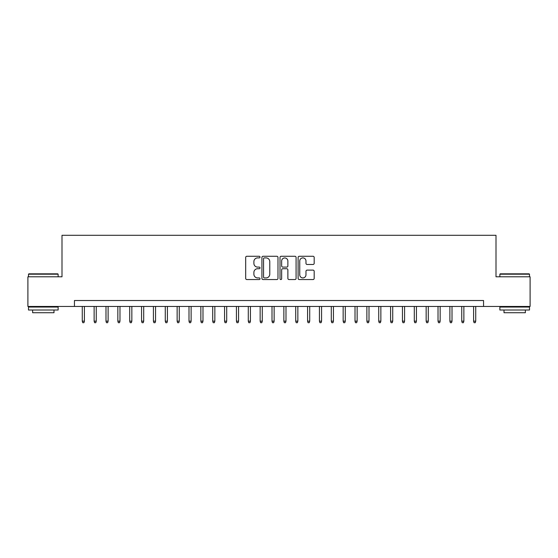 <?xml version="1.0" encoding="UTF-8"?>
<svg xmlns="http://www.w3.org/2000/svg" width="558" height="558" viewBox="0 0 558 558"><rect width="100%" height="100%" fill="white"/><g stroke="black" fill="none" stroke-linecap="round" stroke-linejoin="round"><path stroke-width="0.84" d="M260.028 257.085A0.816 0.816 0 0 0 259.212 256.275L246.845 256.275A1.165 1.165 0 0 0 245.68 257.433L245.68 278.386A1.165 1.165 0 0 0 246.845 279.551L259.212 279.551A0.816 0.816 0 0 0 260.028 278.735A0.816 0.816 0 0 0 259.212 277.926L257.615 277.926A3.725 3.725 0 0 1 253.89 274.201L253.89 272.45A3.725 3.725 0 0 1 257.615 268.726L259.212 268.726A0.816 0.816 0 0 0 260.028 267.91A0.816 0.816 0 0 0 259.212 267.101L257.615 267.101A3.725 3.725 0 0 1 253.89 263.376L253.89 261.625A3.725 3.725 0 0 1 257.615 257.901L259.212 257.901A0.816 0.816 0 0 0 260.028 257.085M313.017 264.478A1.165 1.165 0 0 0 314.182 263.313L314.182 257.433A1.165 1.165 0 0 0 313.017 256.275L299.283 256.275A1.165 1.165 0 0 0 298.118 257.433L298.118 278.386A1.165 1.165 0 0 0 299.283 279.551L313.017 279.551A1.165 1.165 0 0 0 314.182 278.386L314.182 271.286A1.165 1.165 0 0 0 313.017 270.121L307.137 270.121A1.165 1.165 0 0 0 305.972 271.286L305.972 274.808A3.111 3.111 0 0 1 302.861 277.926A3.111 3.111 0 0 1 299.751 274.808L299.751 261.018A3.111 3.111 0 0 1 302.861 257.901A3.111 3.111 0 0 1 305.972 261.018L305.972 263.313A1.165 1.165 0 0 0 307.137 264.478L313.017 264.478M74.444 306.454L27.9 306.454L27.9 276.803L61.994 276.803L61.994 235.302L496.006 235.302L496.006 276.803L530.1 276.803L530.1 306.454L483.556 306.454L483.556 300.525L74.444 300.525L74.444 306.454L483.556 306.454M277.982 257.433A1.165 1.165 0 0 0 276.817 256.275L263.083 256.275A1.165 1.165 0 0 0 261.918 257.433L261.918 278.386A1.165 1.165 0 0 0 263.083 279.551L276.817 279.551A1.165 1.165 0 0 0 277.982 278.386L277.982 257.433M281.183 256.275L294.917 256.275A1.165 1.165 0 0 1 296.082 257.433L296.082 278.386A1.165 1.165 0 0 1 294.917 279.551L289.037 279.551A1.165 1.165 0 0 1 287.872 278.386L287.872 269.891A1.165 1.165 0 0 0 286.714 268.726L282.815 268.726A1.165 1.165 0 0 0 281.651 269.891L281.651 278.735A0.816 0.816 0 0 1 280.834 279.551A0.816 0.816 0 0 1 280.018 278.735L280.018 257.433A1.165 1.165 0 0 1 281.183 256.275M264.366 257.901A0.816 0.816 0 0 0 263.55 258.717L263.55 277.11A0.816 0.816 0 0 0 264.366 277.926L266.047 277.926A3.725 3.725 0 0 0 269.772 274.201L269.772 261.625A3.725 3.725 0 0 0 266.047 257.901L264.366 257.901M287.872 261.074A3.111 3.111 0 0 0 284.761 257.963A3.111 3.111 0 0 0 281.651 261.074L281.651 265.936A1.165 1.165 0 0 0 282.815 267.101L286.714 267.101A1.165 1.165 0 0 0 287.872 265.936L287.872 261.074M84.404 321.157L83.93 322.698L82.744 322.698L82.27 321.157L84.404 321.157L84.404 306.454M82.27 321.157L82.27 306.454M28.849 273.839L57.781 273.839L58.137 274.194L28.493 274.194L28.849 273.839M43.315 310.011L28.493 310.011L28.493 307.046L58.137 307.046L58.137 310.011L43.315 310.011M53.987 310.011L53.987 312.738L32.643 312.738L32.643 310.011M500.219 273.839L529.151 273.839L529.507 274.194L499.863 274.194L500.219 273.839M514.685 310.011L499.863 310.011L499.863 307.046L529.507 307.046L529.507 310.011L514.685 310.011M525.357 310.011L525.357 312.738L504.014 312.738L504.014 310.011M96.262 321.157L95.788 322.698L94.602 322.698L94.128 321.157L96.262 321.157L96.262 306.454M94.128 321.157L94.128 306.454M108.119 321.157L107.645 322.698L106.459 322.698L105.985 321.157L108.119 321.157L108.119 306.454M105.985 321.157L105.985 306.454M119.977 321.157L119.503 322.698L118.317 322.698L117.843 321.157L119.977 321.157L119.977 306.454M117.843 321.157L117.843 306.454M131.841 321.157L131.367 322.698L130.181 322.698L129.707 321.157L131.841 321.157L131.841 306.454M129.707 321.157L129.707 306.454M143.699 321.157L143.225 322.698L142.039 322.698L141.565 321.157L143.699 321.157L143.699 306.454M141.565 321.157L141.565 306.454M155.556 321.157L155.082 322.698L153.896 322.698L153.422 321.157L155.556 321.157L155.556 306.454M153.422 321.157L153.422 306.454M167.414 321.157L166.94 322.698L165.754 322.698L165.28 321.157L167.414 321.157L167.414 306.454M165.28 321.157L165.28 306.454M179.271 321.157L178.797 322.698L177.611 322.698L177.137 321.157L179.271 321.157L179.271 306.454M177.137 321.157L177.137 306.454M191.129 321.157L190.655 322.698L189.469 322.698L188.995 321.157L191.129 321.157L191.129 306.454M188.995 321.157L188.995 306.454M202.986 321.157L202.512 322.698L201.326 322.698L200.852 321.157L202.986 321.157L202.986 306.454M200.852 321.157L200.852 306.454M214.844 321.157L214.37 322.698L213.184 322.698L212.71 321.157L214.844 321.157L214.844 306.454M212.71 321.157L212.71 306.454M226.701 321.157L226.227 322.698L225.041 322.698L224.567 321.157L226.701 321.157L226.701 306.454M224.567 321.157L224.567 306.454M238.566 321.157L238.092 322.698L236.906 322.698L236.432 321.157L238.566 321.157L238.566 306.454M236.432 321.157L236.432 306.454M250.423 321.157L249.949 322.698L248.763 322.698L248.289 321.157L250.423 321.157L250.423 306.454M248.289 321.157L248.289 306.454M262.281 321.157L261.807 322.698L260.621 322.698L260.147 321.157L262.281 321.157L262.281 306.454M260.147 321.157L260.147 306.454M274.138 321.157L273.664 322.698L272.478 322.698L272.004 321.157L274.138 321.157L274.138 306.454M272.004 321.157L272.004 306.454M285.996 321.157L285.522 322.698L284.336 322.698L283.862 321.157L285.996 321.157L285.996 306.454M283.862 321.157L283.862 306.454M297.853 321.157L297.379 322.698L296.193 322.698L295.719 321.157L297.853 321.157L297.853 306.454M295.719 321.157L295.719 306.454M309.711 321.157L309.237 322.698L308.051 322.698L307.577 321.157L309.711 321.157L309.711 306.454M307.577 321.157L307.577 306.454M321.568 321.157L321.094 322.698L319.908 322.698L319.434 321.157L321.568 321.157L321.568 306.454M319.434 321.157L319.434 306.454M333.433 321.157L332.959 322.698L331.773 322.698L331.299 321.157L333.433 321.157L333.433 306.454M331.299 321.157L331.299 306.454M345.29 321.157L344.816 322.698L343.63 322.698L343.156 321.157L345.29 321.157L345.29 306.454M343.156 321.157L343.156 306.454M357.148 321.157L356.674 322.698L355.488 322.698L355.014 321.157L357.148 321.157L357.148 306.454M355.014 321.157L355.014 306.454M369.005 321.157L368.531 322.698L367.345 322.698L366.871 321.157L369.005 321.157L369.005 306.454M366.871 321.157L366.871 306.454M380.863 321.157L380.389 322.698L379.203 322.698L378.729 321.157L380.863 321.157L380.863 306.454M378.729 321.157L378.729 306.454M392.72 321.157L392.246 322.698L391.06 322.698L390.586 321.157L392.72 321.157L392.72 306.454M390.586 321.157L390.586 306.454M404.578 321.157L404.104 322.698L402.918 322.698L402.444 321.157L404.578 321.157L404.578 306.454M402.444 321.157L402.444 306.454M416.435 321.157L415.961 322.698L414.775 322.698L414.301 321.157L416.435 321.157L416.435 306.454M414.301 321.157L414.301 306.454M428.293 321.157L427.819 322.698L426.633 322.698L426.159 321.157L428.293 321.157L428.293 306.454M426.159 321.157L426.159 306.454M440.157 321.157L439.683 322.698L438.497 322.698L438.023 321.157L440.157 321.157L440.157 306.454M438.023 321.157L438.023 306.454M452.015 321.157L451.541 322.698L450.355 322.698L449.881 321.157L452.015 321.157L452.015 306.454M449.881 321.157L449.881 306.454M463.872 321.157L463.398 322.698L462.212 322.698L461.738 321.157L463.872 321.157L463.872 306.454M461.738 321.157L461.738 306.454M475.73 321.157L475.256 322.698L474.07 322.698L473.596 321.157L475.73 321.157L475.73 306.454M473.596 321.157L473.596 306.454M28.493 276.803L28.493 274.194M35.252 307.046L35.252 306.454M51.378 307.046L51.378 306.454M58.137 276.803L58.137 274.194M499.863 276.803L499.863 274.194M506.622 307.046L506.622 306.454M522.748 307.046L522.748 306.454M529.507 276.803L529.507 274.194"/></g></svg>
